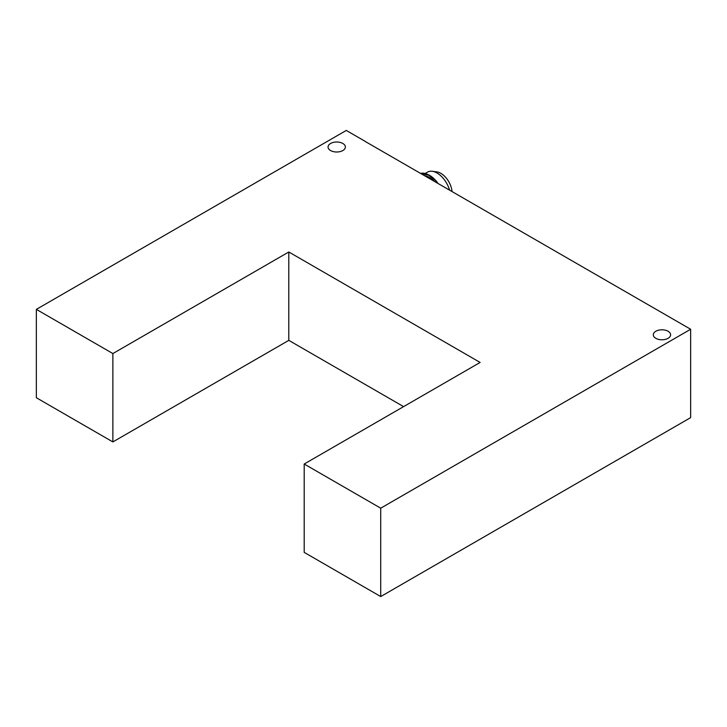 <?xml version="1.0" encoding="UTF-8"?>
<svg xmlns="http://www.w3.org/2000/svg" width="727" height="727" viewBox="0 0 727 727"><rect width="100%" height="100%" fill="white"/><g stroke="black" fill="none" stroke-linecap="round" stroke-linejoin="round"><path stroke-width="1.09" d="M425.168 173.48L427.585 172.09A18.938 10.932 60 0 1 432.274 171.281A18.938 10.932 60 0 1 447.314 184.476A18.938 10.932 60 0 1 449.55 190.156M452.021 191.583A15.812 9.133 -120 0 0 449.44 182.922A15.812 9.133 -120 0 0 436.891 171.917L432.274 171.281M668.077 331.248A8.66 4.998 180 0 1 670.612 334.783A8.66 4.998 180 0 1 665.269 339.4A8.66 4.998 180 0 1 655.827 338.319A8.66 4.998 180 0 1 653.291 334.783A8.66 4.998 180 0 1 658.644 330.167A8.66 4.998 180 0 1 668.077 331.248M342.835 143.473A8.66 4.998 180 0 1 345.37 147.008A8.66 4.998 180 0 1 340.027 151.625A8.66 4.998 180 0 1 330.594 150.544A8.66 4.998 180 0 1 328.059 147.008A8.66 4.998 180 0 1 333.402 142.392A8.66 4.998 180 0 1 342.835 143.473M288.801 251.987L288.801 340.354L112.876 441.925L112.876 353.558L288.801 251.987L480.12 362.446L304.195 464.017L380.721 508.191L690.65 329.258L365.417 141.583M365.417 141.483L346.279 130.442L36.35 309.375L112.876 353.558M112.876 441.925L36.35 397.742L36.35 309.375M403.594 406.629L288.801 340.354M304.195 464.017L304.195 552.375L380.721 596.558L380.721 508.191M690.65 329.258L690.65 417.625L380.721 596.558M420.824 173.58L428.576 175.134L436.464 181.314A21.646 12.495 -120 0 0 420.506 173.389M424.477 175.689A18.938 10.932 60 0 1 434.319 181.368M436.464 181.314L438.054 183.522"/></g></svg>
